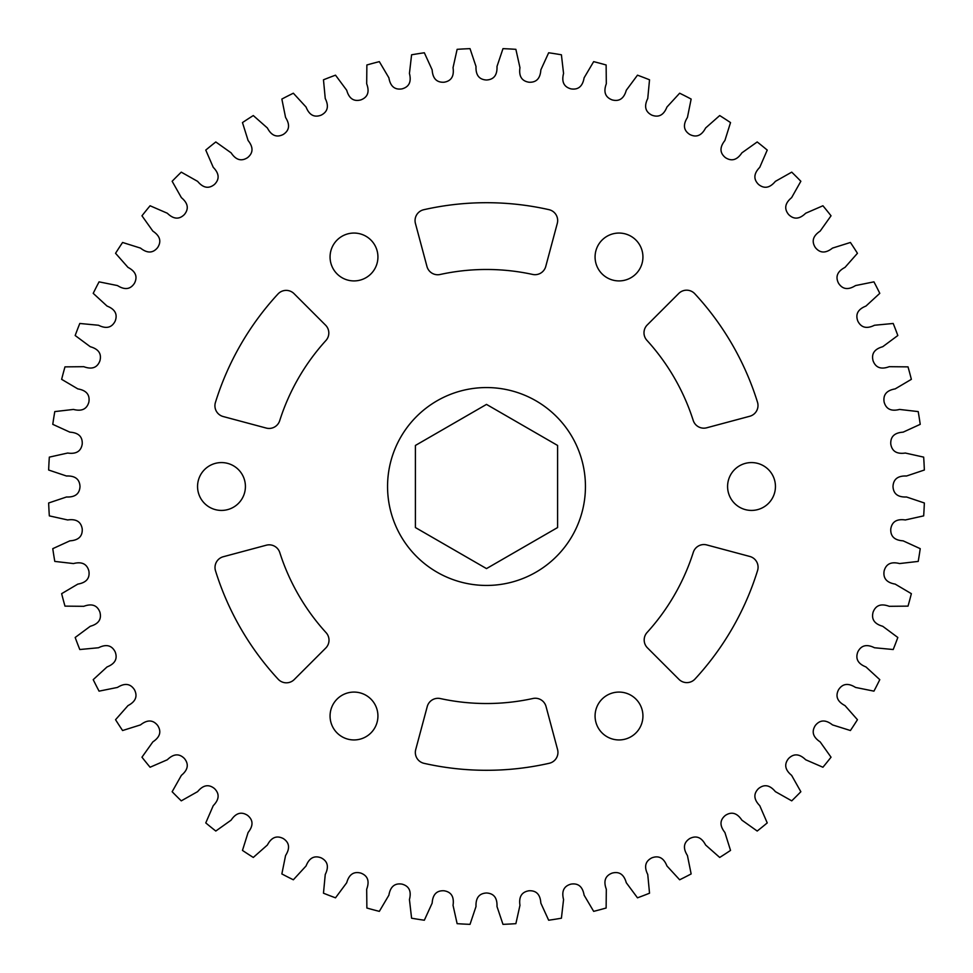 <?xml version="1.0" encoding="UTF-8"?>
<svg xmlns="http://www.w3.org/2000/svg" width="973" height="973" viewBox="0 0 973 973"><rect width="100%" height="100%" fill="white"/><g stroke="black" fill="none" stroke-linecap="round" stroke-linejoin="round"><path stroke-width="1.46" d="M642.934 256.994A23.924 23.924 0 0 1 619.01 280.917A23.924 23.924 0 0 1 595.075 256.994A23.924 23.924 0 0 1 619.01 233.058A23.924 23.924 0 0 1 642.934 256.994M643.992 332.815A11.129 11.129 0 0 1 647.252 324.946L678.765 293.445A11.129 11.129 0 0 1 694.795 293.749A283.8 283.8 0 0 1 757.493 402.202A11.129 11.129 0 0 1 749.745 416.262L706.702 427.792A11.129 11.129 0 0 1 693.214 420.433A217.015 217.015 0 0 0 646.899 340.319A11.129 11.129 0 0 1 643.992 332.815M377.925 256.994A23.924 23.924 0 0 1 353.99 280.917A23.924 23.924 0 0 1 330.066 256.994A23.924 23.924 0 0 1 353.99 233.058A23.924 23.924 0 0 1 377.925 256.994M415.057 220.591A11.129 11.129 0 0 1 423.729 209.73A283.8 283.8 0 0 1 548.991 209.669A11.129 11.129 0 0 1 557.286 223.401L545.756 266.444A11.129 11.129 0 0 1 532.645 274.435A217.015 217.015 0 0 0 440.1 274.495A11.129 11.129 0 0 1 426.965 266.505L415.435 223.462A11.129 11.129 0 0 1 415.057 220.591M245.415 486.5A23.924 23.924 0 0 1 221.479 510.424A23.924 23.924 0 0 1 197.555 486.5A23.924 23.924 0 0 1 221.479 462.576A23.924 23.924 0 0 1 245.415 486.5M214.924 405.777A11.129 11.129 0 0 1 215.422 402.481A283.8 283.8 0 0 1 277.998 293.968A11.129 11.129 0 0 1 294.053 293.651L325.554 325.152A11.129 11.129 0 0 1 325.919 340.514A217.015 217.015 0 0 0 279.701 420.689A11.129 11.129 0 0 1 266.213 428.059L223.17 416.529A11.129 11.129 0 0 1 214.924 405.777M377.925 716.006A23.924 23.924 0 0 1 353.99 739.942A23.924 23.924 0 0 1 330.066 716.006A23.924 23.924 0 0 1 353.99 692.083A23.924 23.924 0 0 1 377.925 716.006M215.009 567.49A11.129 11.129 0 0 1 223.255 556.738L266.298 545.208A11.129 11.129 0 0 1 279.786 552.567A217.015 217.015 0 0 0 326.101 632.681A11.129 11.129 0 0 1 325.748 648.054L294.235 679.555A11.129 11.129 0 0 1 278.205 679.251A283.8 283.8 0 0 1 215.507 570.798A11.129 11.129 0 0 1 215.009 567.49M642.934 716.006A23.924 23.924 0 0 1 619.01 739.942A23.924 23.924 0 0 1 595.075 716.006A23.924 23.924 0 0 1 619.01 692.083A23.924 23.924 0 0 1 642.934 716.006M415.337 752.47A11.129 11.129 0 0 1 415.714 749.599L427.244 706.556A11.129 11.129 0 0 1 440.355 698.565A217.015 217.015 0 0 0 532.9 698.505A11.129 11.129 0 0 1 546.035 706.495L557.565 749.538A11.129 11.129 0 0 1 549.271 763.27A283.8 283.8 0 0 1 424.009 763.331A11.129 11.129 0 0 1 415.337 752.47M775.445 486.5A23.924 23.924 0 0 1 751.521 510.424A23.924 23.924 0 0 1 727.585 486.5A23.924 23.924 0 0 1 751.521 462.576A23.924 23.924 0 0 1 775.445 486.5M644.187 639.979A11.129 11.129 0 0 1 647.081 632.486A217.015 217.015 0 0 0 693.299 552.311A11.129 11.129 0 0 1 706.787 544.941L749.83 556.471A11.129 11.129 0 0 1 757.578 570.519A283.8 283.8 0 0 1 695.002 679.032A11.129 11.129 0 0 1 678.947 679.349L647.446 647.848A11.129 11.129 0 0 1 644.187 639.979M585.442 486.5A98.942 98.942 0 0 0 486.5 387.558A98.942 98.942 0 0 0 387.558 486.5A98.942 98.942 0 0 0 486.5 585.442A98.942 98.942 0 0 0 585.442 486.5M920.227 424.337L903.126 432.158C894.515 432.705 890.392 436.658 890.769 444.004C891.925 451.277 896.778 454.282 905.328 453.041L923.669 457.128A438.166 438.166 0 0 1 924.35 470.02L906.532 476.004C897.897 475.651 893.384 479.154 892.995 486.5C893.384 493.846 897.897 497.349 906.532 496.996L924.35 502.98A438.166 438.166 0 0 1 923.669 515.872L905.328 519.959C896.778 518.718 891.925 521.723 890.769 528.996C890.392 536.342 894.515 540.295 903.126 540.842L920.227 548.663A438.166 438.166 0 0 1 918.208 561.409L899.539 563.562C891.159 561.421 886.026 563.914 884.116 571.017C882.973 578.278 886.658 582.645 895.172 584.104L911.36 593.664A438.166 438.166 0 0 1 908.016 606.13L889.213 606.313C881.112 603.309 875.749 605.242 873.109 612.114C871.2 619.229 874.411 623.948 882.73 626.284L897.824 637.485A438.166 438.166 0 0 1 893.202 649.526L874.484 647.75C866.748 643.919 861.202 645.281 857.858 651.837C855.218 658.709 857.918 663.744 865.946 666.931L879.787 679.653A438.166 438.166 0 0 1 873.936 691.146L855.51 687.425C848.201 682.803 842.545 683.581 838.544 689.748C835.199 696.303 837.352 701.594 845.002 705.607L857.444 719.704A438.166 438.166 0 0 1 850.414 730.528L832.487 724.897C825.7 719.534 819.996 719.716 815.362 725.432C811.36 731.611 812.954 737.084 820.142 741.876L831.039 757.201A438.166 438.166 0 0 1 822.915 767.235L805.668 759.755C799.49 753.722 793.798 753.297 788.592 758.502C783.958 764.219 784.968 769.838 791.621 775.359L800.852 791.73A438.166 438.166 0 0 1 791.73 800.852L775.359 791.621C769.838 784.968 764.219 783.958 758.502 788.592C753.297 793.798 753.722 799.49 759.755 805.668L767.235 822.915A438.166 438.166 0 0 1 757.201 831.039L741.876 820.142C737.084 812.954 731.611 811.36 725.432 815.362C719.716 819.996 719.534 825.7 724.897 832.487L730.528 850.414A438.166 438.166 0 0 1 719.704 857.444L705.607 845.002C701.594 837.352 696.303 835.199 689.748 838.544C683.581 842.545 682.803 848.201 687.425 855.51L691.146 873.936A438.166 438.166 0 0 1 679.653 879.787L666.931 865.946C663.744 857.918 658.709 855.218 651.837 857.858C645.281 861.202 643.919 866.748 647.75 874.484L649.526 893.202A438.166 438.166 0 0 1 637.485 897.824L626.284 882.73C623.948 874.411 619.229 871.2 612.114 873.109C605.242 875.749 603.309 881.112 606.313 889.213L606.13 908.016A438.166 438.166 0 0 1 593.664 911.36L584.104 895.172C582.645 886.658 578.278 882.973 571.017 884.116C563.914 886.026 561.421 891.159 563.562 899.539L561.409 918.208A438.166 438.166 0 0 1 548.663 920.227L540.842 903.126C540.295 894.515 536.342 890.392 528.996 890.769C521.723 891.925 518.718 896.778 519.959 905.328L515.872 923.669A438.166 438.166 0 0 1 502.98 924.35L496.996 906.532C497.349 897.897 493.846 893.384 486.5 892.995C479.154 893.384 475.651 897.897 476.004 906.532L470.02 924.35A438.166 438.166 0 0 1 457.128 923.669L453.041 905.328C454.282 896.778 451.277 891.925 444.004 890.769C436.658 890.392 432.705 894.515 432.158 903.126L424.337 920.227A438.166 438.166 0 0 1 411.591 918.208L409.438 899.539C411.579 891.159 409.086 886.026 401.983 884.116C394.722 882.973 390.355 886.658 388.896 895.172L379.336 911.36A438.166 438.166 0 0 1 366.87 908.016L366.687 889.213C369.691 881.112 367.758 875.749 360.886 873.109C353.771 871.2 349.052 874.411 346.716 882.73L335.515 897.824A438.166 438.166 0 0 1 323.474 893.202L325.25 874.484C329.081 866.748 327.719 861.202 321.163 857.858C314.291 855.218 309.256 857.918 306.069 865.946L293.347 879.787A438.166 438.166 0 0 1 281.854 873.936L285.576 855.51C290.197 848.201 289.419 842.545 283.252 838.544C276.697 835.199 271.406 837.352 267.393 845.002L253.296 857.444A438.166 438.166 0 0 1 242.472 850.414L248.103 832.487C253.467 825.7 253.284 819.996 247.568 815.362C241.389 811.36 235.916 812.954 231.124 820.142L215.799 831.039A438.166 438.166 0 0 1 205.765 822.915L213.245 805.668C219.278 799.49 219.703 793.798 214.498 788.592C208.781 783.958 203.162 784.968 197.641 791.621L181.27 800.852A438.166 438.166 0 0 1 172.148 791.73L181.379 775.359C188.032 769.838 189.042 764.219 184.408 758.502C179.202 753.297 173.51 753.722 167.332 759.755L150.085 767.235A438.166 438.166 0 0 1 141.961 757.201L152.858 741.876C160.046 737.084 161.64 731.611 157.638 725.432C153.004 719.716 147.3 719.534 140.513 724.897L122.586 730.528A438.166 438.166 0 0 1 115.556 719.704L127.998 705.607C135.648 701.594 137.801 696.303 134.456 689.748C130.455 683.581 124.799 682.803 117.49 687.425L99.064 691.146A438.166 438.166 0 0 1 93.213 679.653L107.054 666.931C115.082 663.744 117.782 658.709 115.142 651.837C111.798 645.281 106.252 643.919 98.516 647.75L79.798 649.526A438.166 438.166 0 0 1 75.176 637.485L90.27 626.284C98.589 623.948 101.8 619.229 99.891 612.114C97.251 605.242 91.888 603.309 83.787 606.313L64.984 606.13A438.166 438.166 0 0 1 61.64 593.664L77.828 584.104C86.342 582.645 90.027 578.278 88.884 571.017C86.974 563.914 81.841 561.421 73.462 563.562L54.792 561.409A438.166 438.166 0 0 1 52.773 548.663L69.874 540.842C78.485 540.295 82.608 536.342 82.231 528.996C81.075 521.723 76.222 518.718 67.672 519.959L49.331 515.872A438.166 438.166 0 0 1 48.65 502.98L66.468 496.996C75.103 497.349 79.616 493.846 80.005 486.5C79.616 479.154 75.103 475.651 66.468 476.004L48.65 470.02A438.166 438.166 0 0 1 49.331 457.128L67.672 453.041C76.222 454.282 81.075 451.277 82.231 444.004C82.608 436.658 78.485 432.705 69.874 432.158L52.773 424.337A438.166 438.166 0 0 1 54.792 411.591L73.462 409.438C81.841 411.579 86.974 409.086 88.884 401.983C90.027 394.722 86.342 390.355 77.828 388.896L61.64 379.336A438.166 438.166 0 0 1 64.984 366.87L83.787 366.687C91.888 369.691 97.251 367.758 99.891 360.886C101.8 353.771 98.589 349.052 90.27 346.716L75.176 335.515A438.166 438.166 0 0 1 79.798 323.474L98.516 325.25C106.252 329.081 111.798 327.719 115.142 321.163C117.782 314.291 115.082 309.256 107.054 306.069L93.213 293.347A438.166 438.166 0 0 1 99.064 281.854L117.49 285.576C124.799 290.197 130.455 289.419 134.456 283.252C137.801 276.697 135.648 271.406 127.998 267.393L115.556 253.296A438.166 438.166 0 0 1 122.586 242.472L140.513 248.103C147.3 253.467 153.004 253.284 157.638 247.568C161.64 241.389 160.046 235.916 152.858 231.124L141.961 215.799A438.166 438.166 0 0 1 150.085 205.765L167.332 213.245C173.51 219.278 179.202 219.703 184.408 214.498C189.042 208.781 188.032 203.162 181.379 197.641L172.148 181.27A438.166 438.166 0 0 1 181.27 172.148L197.641 181.379C203.162 188.032 208.781 189.042 214.498 184.408C219.703 179.202 219.278 173.51 213.245 167.332L205.765 150.085A438.166 438.166 0 0 1 215.799 141.961L231.124 152.858C235.916 160.046 241.389 161.64 247.568 157.638C253.284 153.004 253.467 147.3 248.103 140.513L242.472 122.586A438.166 438.166 0 0 1 253.296 115.556L267.393 127.998C271.406 135.648 276.697 137.801 283.252 134.456C289.419 130.455 290.197 124.799 285.576 117.49L281.854 99.064A438.166 438.166 0 0 1 293.347 93.213L306.069 107.054C309.256 115.082 314.291 117.782 321.163 115.142C327.719 111.798 329.081 106.252 325.25 98.516L323.474 79.798A438.166 438.166 0 0 1 335.515 75.176L346.716 90.27C349.052 98.589 353.771 101.8 360.886 99.891C367.758 97.251 369.691 91.888 366.687 83.787L366.87 64.984A438.166 438.166 0 0 1 379.336 61.64L388.896 77.828C390.355 86.342 394.722 90.027 401.983 88.884C409.086 86.974 411.579 81.841 409.438 73.462L411.591 54.792A438.166 438.166 0 0 1 424.337 52.773L432.158 69.874C432.705 78.485 436.658 82.608 444.004 82.231C451.277 81.075 454.282 76.222 453.041 67.672L457.128 49.331A438.166 438.166 0 0 1 470.02 48.65L476.004 66.468C475.651 75.103 479.154 79.616 486.5 80.005C493.846 79.616 497.349 75.103 496.996 66.468L502.98 48.65A438.166 438.166 0 0 1 515.872 49.331L519.959 67.672C518.718 76.222 521.723 81.075 528.996 82.231C536.342 82.608 540.295 78.485 540.842 69.874L548.663 52.773A438.166 438.166 0 0 1 561.409 54.792L563.562 73.462C561.421 81.841 563.914 86.974 571.017 88.884C578.278 90.027 582.645 86.342 584.104 77.828L593.664 61.64A438.166 438.166 0 0 1 606.13 64.984L606.313 83.787C603.309 91.888 605.242 97.251 612.114 99.891C619.229 101.8 623.948 98.589 626.284 90.27L637.485 75.176A438.166 438.166 0 0 1 649.526 79.798L647.75 98.516C643.919 106.252 645.281 111.798 651.837 115.142C658.709 117.782 663.744 115.082 666.931 107.054L679.653 93.213A438.166 438.166 0 0 1 691.146 99.064L687.425 117.49C682.803 124.799 683.581 130.455 689.748 134.456C696.303 137.801 701.594 135.648 705.607 127.998L719.704 115.556A438.166 438.166 0 0 1 730.528 122.586L724.897 140.513C719.534 147.3 719.716 153.004 725.432 157.638C731.611 161.64 737.084 160.046 741.876 152.858L757.201 141.961A438.166 438.166 0 0 1 767.235 150.085L759.755 167.332C753.722 173.51 753.297 179.202 758.502 184.408C764.219 189.042 769.838 188.032 775.359 181.379L791.73 172.148A438.166 438.166 0 0 1 800.852 181.27L791.621 197.641C784.968 203.162 783.958 208.781 788.592 214.498C793.798 219.703 799.49 219.278 805.668 213.245L822.915 205.765A438.166 438.166 0 0 1 831.039 215.799L820.142 231.124C812.954 235.916 811.36 241.389 815.362 247.568C819.996 253.284 825.7 253.467 832.487 248.103L850.414 242.472A438.166 438.166 0 0 1 857.444 253.296L845.002 267.393C837.352 271.406 835.199 276.697 838.544 283.252C842.545 289.419 848.201 290.197 855.51 285.576L873.936 281.854A438.166 438.166 0 0 1 879.787 293.347L865.946 306.069C857.918 309.256 855.218 314.291 857.858 321.163C861.202 327.719 866.748 329.081 874.484 325.25L893.202 323.474A438.166 438.166 0 0 1 897.824 335.515L882.73 346.716C874.411 349.052 871.2 353.771 873.109 360.886C875.749 367.758 881.112 369.691 889.213 366.687L908.016 366.87A438.166 438.166 0 0 1 911.36 379.336L895.172 388.896C886.658 390.355 882.973 394.722 884.116 401.983C886.026 409.086 891.159 411.579 899.539 409.438L918.208 411.591A438.166 438.166 0 0 1 920.227 424.337M415.41 527.548L415.41 445.452L486.5 404.403L557.59 445.452L557.59 527.548L486.5 568.597L415.41 527.548"/></g></svg>
